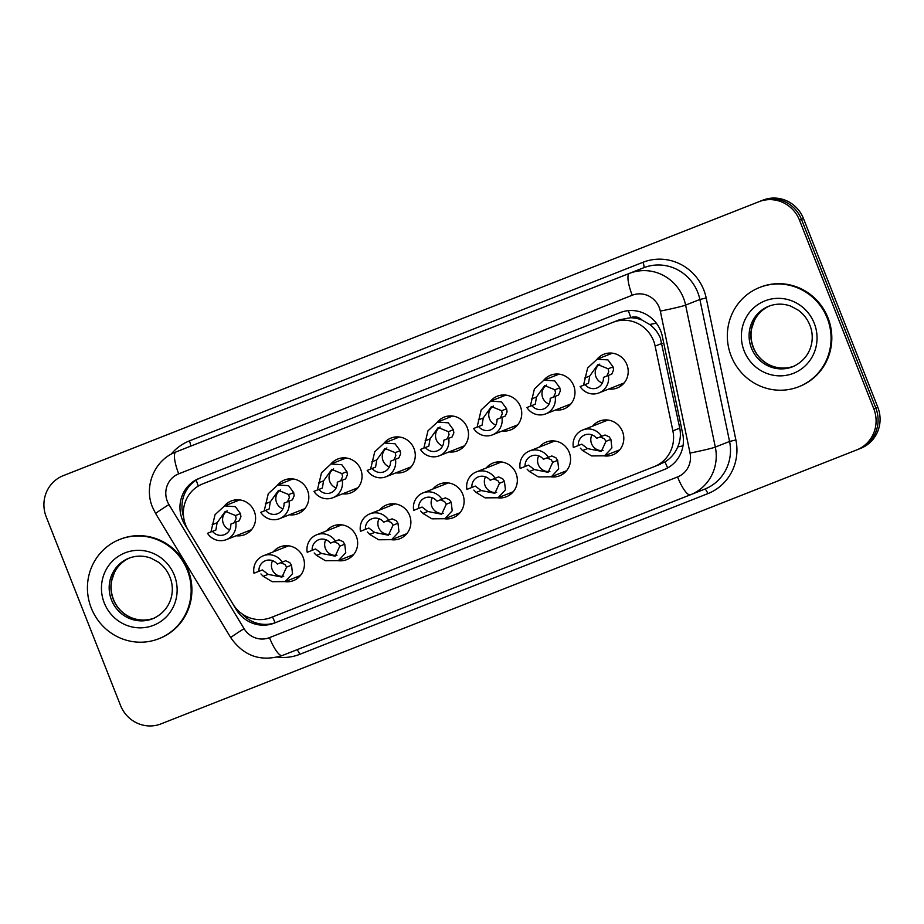<?xml version="1.0" encoding="UTF-8"?>
<svg xmlns="http://www.w3.org/2000/svg" width="924" height="924" viewBox="0 0 924 924"><rect width="100%" height="100%" fill="white"/><g stroke="black" fill="none" stroke-linecap="round" stroke-linejoin="round"><path stroke-width="1.39" d="M298.475 577.535A18.145 17.556 68.4 0 1 295.761 577.396M273.215 551.894A18.145 17.556 68.4 0 1 280.111 546.869A18.145 17.556 68.4 0 1 303.13 557.299A18.145 17.556 68.4 0 1 293.474 580.607A18.145 17.556 68.4 0 1 284.996 581.658M351.697 556.571A18.145 17.556 68.4 0 1 348.983 556.444M326.449 530.93A18.145 17.556 68.4 0 1 333.345 525.906A18.145 17.556 68.4 0 1 356.352 536.336A18.145 17.556 68.4 0 1 346.696 559.644A18.145 17.556 68.4 0 1 338.23 560.695M404.931 535.608A18.145 17.556 68.4 0 1 402.217 535.481M379.683 509.967A18.145 17.556 68.4 0 1 386.579 504.943A18.145 17.556 68.4 0 1 409.586 515.384A18.145 17.556 68.4 0 1 399.93 538.68A18.145 17.556 68.4 0 1 391.464 539.731M458.165 514.645A18.145 17.556 68.4 0 1 455.451 514.518M432.906 489.015A18.145 17.556 68.4 0 1 439.801 483.98A18.145 17.556 68.4 0 1 462.82 494.421A18.145 17.556 68.4 0 1 453.164 517.717A18.145 17.556 68.4 0 1 444.687 518.78M511.388 493.693A18.145 17.556 68.4 0 1 508.674 493.555M486.139 468.052A18.145 17.556 68.4 0 1 493.035 463.028A18.145 17.556 68.4 0 1 516.042 473.458A18.145 17.556 68.4 0 1 506.387 496.754A18.145 17.556 68.4 0 1 497.921 497.817M564.622 472.73A18.145 17.556 68.4 0 1 561.908 472.591M539.373 447.089A18.145 17.556 68.4 0 1 546.269 442.065A18.145 17.556 68.4 0 1 569.276 452.494A18.145 17.556 68.4 0 1 559.621 475.802A18.145 17.556 68.4 0 1 551.154 476.853M617.856 451.767A18.145 17.556 68.4 0 1 615.141 451.64M592.596 426.126A18.145 17.556 68.4 0 1 599.491 421.101A18.145 17.556 68.4 0 1 622.51 431.543A18.145 17.556 68.4 0 1 612.843 454.839A18.145 17.556 68.4 0 1 604.377 455.89M249.642 531.623A18.145 17.556 68.4 0 1 246.927 531.485M224.393 505.982A18.145 17.556 68.4 0 1 231.289 500.958A18.145 17.556 68.4 0 1 254.296 511.388A18.145 17.556 68.4 0 1 244.641 534.684A18.145 17.556 68.4 0 1 236.174 535.747M302.876 510.66A18.145 17.556 68.4 0 1 300.161 510.522M277.616 485.019A18.145 17.556 68.4 0 1 284.511 479.995A18.145 17.556 68.4 0 1 307.53 490.425A18.145 17.556 68.4 0 1 297.874 513.732A18.145 17.556 68.4 0 1 289.408 514.784M356.11 489.697A18.145 17.556 68.4 0 1 353.384 489.57M330.85 464.056A18.145 17.556 68.4 0 1 337.745 459.032A18.145 17.556 68.4 0 1 360.753 469.473A18.145 17.556 68.4 0 1 351.097 492.769A18.145 17.556 68.4 0 1 342.631 493.82M409.332 468.734A18.145 17.556 68.4 0 1 406.618 468.607M384.084 443.104A18.145 17.556 68.4 0 1 390.979 438.068A18.145 17.556 68.4 0 1 413.987 448.51A18.145 17.556 68.4 0 1 404.331 471.806A18.145 17.556 68.4 0 1 395.865 472.857M462.566 447.77A18.145 17.556 68.4 0 1 459.852 447.643M437.306 422.141A18.145 17.556 68.4 0 1 444.201 417.105A18.145 17.556 68.4 0 1 467.221 427.546A18.145 17.556 68.4 0 1 457.565 450.843A18.145 17.556 68.4 0 1 449.099 451.905M515.788 426.819A18.145 17.556 68.4 0 1 513.074 426.68M490.54 401.178A18.145 17.556 68.4 0 1 497.435 396.153A18.145 17.556 68.4 0 1 520.443 406.583A18.145 17.556 68.4 0 1 510.787 429.879A18.145 17.556 68.4 0 1 502.321 430.942M569.022 405.855A18.145 17.556 68.4 0 1 566.308 405.717M543.762 380.214A18.145 17.556 68.4 0 1 550.669 375.19A18.145 17.556 68.4 0 1 573.677 385.62A18.145 17.556 68.4 0 1 564.021 408.928A18.145 17.556 68.4 0 1 555.555 409.979M622.256 384.892A18.145 17.556 68.4 0 1 619.542 384.765M596.996 359.251A18.145 17.556 68.4 0 1 603.892 354.227A18.145 17.556 68.4 0 1 626.911 364.668A18.145 17.556 68.4 0 1 617.255 387.964A18.145 17.556 68.4 0 1 608.777 389.016M654.238 466.643A32.017 30.977 -111.6 0 0 672.88 430.861L655.139 346.096A32.017 30.977 -111.6 0 0 653.545 340.76A32.017 30.977 -111.6 0 0 612.982 322.326L202.737 483.864A32.017 30.977 -111.6 0 0 202.691 483.887A32.017 30.977 -111.6 0 0 188.126 530.006L232.963 604.088A32.017 30.977 -111.6 0 0 271.044 617.532L654.18 466.655A32.017 30.977 -111.6 0 0 654.238 466.643L665.037 461.896C670.766 458.327 675.005 453.349 677.742 446.95C680.341 440.875 681.011 434.603 679.752 428.147L660.371 338.057C658.027 332.605 654.481 328.089 649.722 324.52L642.111 320.131A10.672 10.326 -111.6 0 0 630.873 317.556A32.017 8.073 -111.5 0 1 628.378 310.637M630.873 317.556L630.364 317.752A32.017 30.977 68.4 0 1 642.111 320.131M630.364 317.752L619.253 319.843L202.691 483.887M607.749 355.001A18.145 17.556 68.4 0 1 609.644 353.037M235.146 501.72A18.145 17.556 68.4 0 1 237.041 499.769M288.369 480.757A18.145 17.556 68.4 0 1 290.263 478.805M341.603 459.806A18.145 17.556 68.4 0 1 343.497 457.842M394.837 438.842A18.145 17.556 68.4 0 1 396.731 436.879M448.059 417.879A18.145 17.556 68.4 0 1 449.953 415.927M501.293 396.916A18.145 17.556 68.4 0 1 503.187 394.964M554.527 375.952A18.145 17.556 68.4 0 1 556.41 374.001M603.349 421.875A18.145 17.556 68.4 0 1 605.243 419.912M283.968 547.632A18.145 17.556 68.4 0 1 285.863 545.68M337.202 526.668A18.145 17.556 68.4 0 1 339.096 524.716M390.436 505.717A18.145 17.556 68.4 0 1 392.319 503.753M443.659 484.753A18.145 17.556 68.4 0 1 445.553 482.802M496.893 463.79A18.145 17.556 68.4 0 1 498.787 461.838M550.127 442.827A18.145 17.556 68.4 0 1 552.009 440.875M67.198 474.104A32.017 30.977 68.4 0 1 67.244 474.081L65.246 474.878A32.017 30.977 68.4 0 1 65.292 474.855L760.937 200.935A32.017 30.977 68.4 0 1 801.489 219.369L875.802 408.004A32.017 30.977 68.4 0 1 858.754 449.122A32.017 30.977 68.4 0 1 858.708 449.145A32.017 30.977 68.4 0 0 858.754 449.122A32.017 30.977 68.4 0 0 875.802 408.004L801.489 219.369A32.017 30.977 68.4 0 0 760.937 200.935L65.292 474.855A32.017 30.977 68.4 0 0 65.246 474.878A32.017 30.977 68.4 0 0 65.188 474.901M67.244 474.081A32.017 30.977 68.4 0 1 67.29 474.07L762.935 200.138A32.017 30.977 68.4 0 1 803.487 218.572L877.8 407.218A32.017 30.977 68.4 0 1 860.764 448.325A32.017 30.977 68.4 0 1 860.706 448.348L858.812 449.099M660.741 331.035A32.017 30.977 -111.6 0 0 620.189 312.601L199.353 478.309A32.017 30.977 -111.6 0 0 199.295 478.332A32.017 30.977 -111.6 0 0 184.731 524.451L236.301 609.655A32.017 30.977 -111.6 0 0 274.382 623.088L664.044 469.646A32.017 30.977 -111.6 0 0 664.09 469.623A32.017 30.977 -111.6 0 0 682.732 433.853L662.346 336.371A32.017 30.977 -111.6 0 0 660.741 331.035M873.804 408.801A32.017 30.977 68.4 0 1 856.756 449.919A32.017 30.977 68.4 0 1 856.71 449.93L161.065 723.862A32.017 30.977 68.4 0 1 120.513 705.428L46.2 516.782A32.017 30.977 68.4 0 1 63.236 475.675A32.017 30.977 68.4 0 1 63.294 475.652L758.927 201.721A32.017 30.977 68.4 0 1 799.491 220.155L873.804 408.801L877.8 407.218M183.576 516.759A32.017 30.977 68.4 0 1 200.901 477.696M664.495 469.461L276.38 622.291A32.017 30.977 68.4 0 1 241.961 613.79M603.407 377.396L606.837 376.033L608.743 371.841L608.119 368.803L597.886 364.633L589.708 376.056L588.507 383.252L585.077 384.615A10.672 10.326 -111.6 0 0 603.407 377.396L611.792 374.081L613.548 369.947L613.062 366.863L607.969 359.921L597.181 359.182L612.358 353.176M599.826 364.102A10.672 10.326 -111.6 0 0 602.298 383.079M608.362 375.444A16.008 15.489 -111.6 0 1 580.122 386.567L583.552 385.204L587.652 367.948L597.181 359.182M580.122 386.567L585.077 384.615M578.32 445.53L573.365 447.482A16.008 15.489 -111.6 0 1 601.616 436.359L596.661 438.311A10.672 10.326 -111.6 0 0 578.32 445.53L581.762 444.167L587.537 448.602L601.351 451.351L605.959 441.349L604.342 438.715L600.092 436.96M591.938 434.892A10.672 10.326 -111.6 0 0 603.118 450.427M601.616 436.359L605.047 434.996L609.147 436.821L610.903 439.408L611.896 447.932L604.562 455.821L591.591 455.936L582.605 450.554L580.318 448.175M731.161 356.017A53.349 51.629 68.4 0 1 759.563 287.491A53.349 51.629 68.4 0 1 827.246 318.179A53.349 51.629 68.4 0 1 798.844 386.706A53.349 51.629 68.4 0 1 731.161 356.017M759.563 287.491L760.313 287.191A53.349 51.629 68.4 0 1 827.996 317.879A53.349 51.629 68.4 0 1 799.595 386.405L798.844 386.706M550.173 398.359L553.603 396.997L555.509 392.804L554.897 389.766L544.663 385.597L536.474 397.02L535.273 404.215L531.843 405.578A10.672 10.326 -111.6 0 0 550.173 398.359L558.558 395.045L560.314 390.91L559.828 387.814L554.735 380.884L543.947 380.145L559.136 374.128M546.592 385.065A10.672 10.326 -111.6 0 0 549.064 404.042M555.128 396.408A16.008 15.489 -111.6 0 1 526.888 407.53L530.318 406.167L534.418 388.9L543.947 380.145M526.888 407.53L531.843 405.578M496.95 419.311L500.369 417.96L502.275 413.767L501.663 410.73L491.429 406.56L483.252 417.983L482.039 425.179L478.609 426.53A10.672 10.326 -111.6 0 0 496.95 419.311L505.336 416.008L507.08 411.873L506.606 408.778L501.501 401.848L490.713 401.108L505.902 395.091M493.358 406.029A10.672 10.326 -111.6 0 0 495.841 425.005M501.905 417.371A16.008 15.489 -111.6 0 1 473.654 428.482L477.084 427.131L481.196 409.863L490.713 401.108M473.654 428.482L478.609 426.53M443.716 440.274L447.147 438.923L449.052 434.719L448.429 431.681L438.207 427.523L430.018 438.935L428.817 446.142L425.387 447.493A10.672 10.326 -111.6 0 0 443.716 440.274L452.102 436.971L453.857 432.836L453.372 429.741L448.279 422.811L437.491 422.06L452.668 416.054M440.136 426.98A10.672 10.326 -111.6 0 0 442.608 445.957M448.671 438.322A16.008 15.489 -111.6 0 1 420.432 449.445L423.862 448.094L427.962 430.827L437.491 422.06M420.432 449.445L425.387 447.493M390.482 461.238L393.913 459.875L395.818 455.682L395.206 452.644L384.973 448.487L376.784 459.898L375.583 467.094L372.153 468.456A10.672 10.326 -111.6 0 0 390.482 461.238L398.868 457.934L400.623 453.788L400.138 450.704L395.045 443.774L384.257 443.023L399.445 437.017M386.902 447.944A10.672 10.326 -111.6 0 0 389.374 466.92M395.437 459.286A16.008 15.489 -111.6 0 1 367.198 470.408L370.628 469.046L374.728 451.79L384.257 443.023M367.198 470.408L372.153 468.456M525.098 466.493L520.143 468.445A16.008 15.489 -111.6 0 1 548.382 457.322L543.428 459.274A10.672 10.326 -111.6 0 0 525.098 466.493L528.528 465.13L534.315 469.565L548.117 472.314L552.725 462.312L551.108 459.678L546.858 457.911M538.704 455.855A10.672 10.326 -111.6 0 0 549.884 471.39M548.382 457.322L551.813 455.959L555.913 457.784L557.669 460.371L558.673 468.884L551.328 476.784L538.369 476.899L529.371 471.506L527.084 469.138M471.864 487.456L466.909 489.408A16.008 15.489 -111.6 0 1 495.149 478.286L490.194 480.237A10.672 10.326 -111.6 0 0 471.864 487.456L475.294 486.093L481.081 490.529L494.883 493.277L499.503 483.275L497.874 480.642L493.624 478.875M485.481 476.819A10.672 10.326 -111.6 0 0 496.662 492.353M495.149 478.286L498.59 476.923L502.679 478.748L504.435 481.335L505.44 489.847L498.105 497.747L485.135 497.863L476.137 492.469L473.862 490.101M418.641 508.408L413.675 510.36A16.008 15.489 -111.6 0 1 441.926 499.249L436.971 501.189A10.672 10.326 -111.6 0 0 418.641 508.408L422.072 507.057L427.847 511.492L441.66 514.241L446.269 504.238L444.652 501.593L440.401 499.838M432.247 497.782A10.672 10.326 -111.6 0 0 443.428 513.305M441.926 499.249L445.356 497.886L449.457 499.711L451.212 502.286L452.206 510.81L444.871 518.711L431.901 518.826L422.915 513.432L420.628 511.053M91.257 608.004A53.349 51.629 68.4 0 1 119.658 539.477A53.349 51.629 68.4 0 1 187.329 570.166A53.349 51.629 68.4 0 1 158.928 638.692A53.349 51.629 68.4 0 1 91.257 608.004M119.658 539.477L120.409 539.177A53.349 51.629 68.4 0 1 188.08 569.865A53.349 51.629 68.4 0 1 159.679 638.392L158.928 638.692M337.26 482.201L340.69 480.838L342.585 476.645L341.972 473.608L331.739 469.438L323.562 480.861L322.349 488.057L318.919 489.42A10.672 10.326 -111.6 0 0 337.26 482.201L345.645 478.886L347.389 474.751L346.916 471.667L341.822 464.726L331.023 463.987L346.211 457.981M333.668 468.907A10.672 10.326 -111.6 0 0 336.151 487.884M342.215 480.249A16.008 15.489 -111.6 0 1 313.964 491.372L317.394 490.009L321.506 472.742L331.023 463.987M313.964 491.372L318.919 489.42M284.026 503.164L287.456 501.801L289.362 497.609L288.738 494.571L278.517 490.401L270.328 501.824L269.127 509.02L265.696 510.383A10.672 10.326 -111.6 0 0 284.026 503.164L292.411 499.849L294.167 495.714L293.682 492.619L288.588 485.689L277.801 484.95L292.977 478.932M280.446 489.87A10.672 10.326 -111.6 0 0 282.917 508.847M288.981 501.212A16.008 15.489 -111.6 0 1 260.741 512.335L264.172 510.972L268.272 493.705L277.801 484.95M260.741 512.335L265.696 510.383M230.792 524.116L234.222 522.765L236.128 518.572L235.516 515.534L225.283 511.365L217.094 522.776L215.893 529.983L212.462 531.335A10.672 10.326 -111.6 0 0 230.792 524.116L239.177 520.813L240.933 516.678L240.448 513.582L235.354 506.652L224.567 505.913L239.755 499.896M227.212 510.822A10.672 10.326 -111.6 0 0 229.683 529.81M235.747 522.164A16.008 15.489 -111.6 0 1 207.507 533.287L210.938 531.935L215.038 514.668L224.567 505.913M207.507 533.287L212.462 531.335M365.407 529.371L360.452 531.323A16.008 15.489 -111.6 0 1 388.692 520.2L383.737 522.152A10.672 10.326 -111.6 0 0 365.407 529.371L368.838 528.02L374.624 532.443L388.427 535.204L393.035 525.202L391.418 522.557L387.168 520.801M379.013 518.734A10.672 10.326 -111.6 0 0 390.194 534.268M388.692 520.2L392.123 518.849L396.223 520.662L397.978 523.25L398.983 531.774L391.637 539.662L378.678 539.778L369.681 534.395L367.394 532.016M312.173 550.334L307.218 552.286A16.008 15.489 -111.6 0 1 335.458 541.164L330.503 543.116A10.672 10.326 -111.6 0 0 312.173 550.334L315.604 548.971L321.39 553.407L335.193 556.156L339.813 546.153L338.184 543.52L333.934 541.753M325.791 539.697A10.672 10.326 -111.6 0 0 336.971 555.232M335.458 541.164L338.9 539.801L342.989 541.626L344.744 544.213L345.749 552.725L338.415 560.625L325.444 560.741L316.447 555.359L314.172 552.979M258.951 571.298L253.985 573.25A16.008 15.489 -111.6 0 1 282.236 562.127L277.281 564.079A10.672 10.326 -111.6 0 0 258.951 571.298L262.381 569.935L268.156 574.37L281.97 577.119L286.579 567.117L284.962 564.483L280.711 562.716M272.557 560.66A10.672 10.326 -111.6 0 0 283.737 576.195M282.236 562.127L285.666 560.764L289.766 562.589L291.522 565.176L292.515 573.688L285.181 581.589L272.21 581.704L263.225 576.31L260.938 573.943M662.023 343.382L655.139 346.096M182.213 510.591A32.017 1.386 -31.2 0 1 183.506 509.736M667.694 467.914A32.017 8.073 -111.5 0 1 665.037 461.896M677.742 446.95A32.017 1.421 -11.8 0 0 683.009 445.842M275.156 622.753A32.017 8.073 -111.5 0 1 272.568 616.932M649.722 324.52A32.017 1.421 -11.8 0 0 656.306 323.146M246.87 618.26A32.017 1.386 -31.2 0 1 248.325 617.301M198.302 486.047A32.017 8.073 -111.5 0 1 196.234 480.122M619.253 319.843L612.982 322.326M679.752 428.147L672.88 430.861M660.452 464.171L654.284 466.62M209.009 481.381L202.737 483.864M67.29 474.07L63.294 475.652M762.935 200.138L758.927 201.721M803.487 218.572L799.491 220.155M659.262 307.53A21.344 20.651 -111.6 0 0 632.224 295.241L178.713 473.827A21.344 20.651 -111.6 0 0 167.313 501.247A21.344 20.651 -111.6 0 0 168.965 504.585L244.075 628.678A21.344 20.651 -111.6 0 0 269.462 637.641L677.569 476.934A21.344 20.651 -111.6 0 0 690.032 453.072L660.325 311.099A21.344 20.651 -111.6 0 0 659.262 307.53M168.965 504.585A21.344 0.924 -31.2 0 0 155.706 513.652L152.46 507.091C143.601 486.209 154.666 459.771 175.826 452.009A42.689 41.303 68.4 0 1 175.895 451.986L629.406 273.4A42.689 41.303 68.4 0 1 683.483 297.978A42.689 41.303 68.4 0 1 685.608 305.105L699.872 299.468A42.689 41.303 -111.6 0 0 697.736 292.342A42.689 41.303 -111.6 0 0 643.658 267.764L190.148 446.35A42.689 41.303 -111.6 0 0 190.078 446.373A42.689 41.303 -111.6 0 0 190.009 446.396M171.09 454.238A48.025 46.466 68.4 0 1 189.443 440.887L642.954 262.3A5.336 1.34 -111.5 0 1 643.658 267.764L629.406 273.4A21.344 5.382 68.5 0 0 632.224 295.241M642.954 262.3A48.025 46.466 68.4 0 1 703.788 289.951A48.025 46.466 68.4 0 1 706.19 297.967L735.897 439.951A48.025 46.466 68.4 0 1 707.853 493.635L299.746 654.342A48.025 46.466 68.4 0 1 277.373 657.103M856.802 449.896L858.708 449.145M660.325 311.099A21.344 0.947 -11.8 0 0 685.608 305.105L715.315 447.089L729.567 441.453L699.872 299.468L706.19 297.967M690.032 453.072A21.344 0.947 -11.8 0 0 715.315 447.089A42.689 41.303 68.4 0 1 690.459 494.79A42.689 41.303 68.4 0 1 690.39 494.814L282.282 655.52L704.712 489.142A42.689 41.303 -111.6 0 0 729.567 441.453L735.897 439.951M690.528 494.756L704.654 489.166A42.689 41.303 -111.6 0 0 704.712 489.142M178.713 473.827A21.344 5.382 68.5 0 1 175.895 451.986L190.148 446.35A5.336 1.34 -111.5 0 0 189.443 440.887M296.685 649.849A5.336 1.34 -111.5 0 1 299.746 654.342M704.654 489.166A5.336 1.34 -111.5 0 1 707.853 493.635M155.706 513.652L230.815 637.756A21.344 0.924 -31.2 0 1 244.075 628.678M269.462 637.641A21.344 5.382 68.5 0 0 282.282 655.52C260.949 662.115 243.797 656.19 230.815 637.756M677.569 476.934A21.344 5.382 68.5 0 0 690.39 494.814M276.38 622.291L274.382 623.088M236.96 609.39L236.301 609.655M185.343 524.208L184.731 524.451M610.256 354.007A18.145 17.556 68.4 0 1 611.099 353.06M623.307 383.887A18.145 17.556 68.4 0 1 622.037 383.772M584.765 377.997L589.708 376.056M608.119 368.803L613.062 366.863M606.837 376.033L611.792 374.081M583.552 385.204L588.507 383.252M618.907 450.762A18.145 17.556 68.4 0 1 617.636 450.646M605.855 420.882A18.145 17.556 68.4 0 1 606.698 419.935M610.903 439.408L605.959 441.349M587.537 448.602L582.605 450.554M751.42 348.036A32.525 31.474 68.4 0 1 768.733 306.26C775.987 303.476 783.367 303.442 790.863 306.167L798.359 310.233C803.545 314.033 807.357 318.976 809.805 325.052C815.615 338.819 811.353 358.42 792.676 366.747A32.525 31.474 68.4 0 1 751.42 348.036M744.155 350.901A38.924 37.676 68.4 0 1 764.933 300.877A38.924 37.676 68.4 0 1 814.252 323.296A38.924 37.676 68.4 0 1 793.473 373.319A38.924 37.676 68.4 0 1 744.155 350.901M793.543 366.389A32.525 31.474 68.4 0 1 753.176 347.343A32.525 31.474 68.4 0 1 769.611 305.925M557.022 374.971A18.145 17.556 68.4 0 1 557.865 374.024M570.073 404.851A18.145 17.556 68.4 0 1 568.803 404.735M531.531 398.96L536.474 397.02M554.897 389.766L559.828 387.814M553.603 396.997L558.558 395.045M530.318 406.167L535.273 404.215M503.799 395.922A18.145 17.556 68.4 0 1 504.643 394.975M516.839 425.802A18.145 17.556 68.4 0 1 515.58 425.698M478.309 419.923L483.252 417.983M501.663 410.73L506.606 408.778M500.369 417.96L505.336 416.008M477.084 427.131L482.039 425.179M450.566 416.886A18.145 17.556 68.4 0 1 451.409 415.939M463.617 446.766A18.145 17.556 68.4 0 1 462.347 446.65M425.075 440.887L430.018 438.935M448.429 431.681L453.372 429.741M447.147 438.923L452.102 436.971M423.862 448.094L428.817 446.142M397.332 437.849A18.145 17.556 68.4 0 1 398.175 436.902M410.383 467.729A18.145 17.556 68.4 0 1 409.113 467.613M371.852 461.85L376.784 459.898M395.206 452.644L400.138 450.704M393.913 459.875L398.868 457.934M370.628 469.046L375.583 467.094M565.673 471.725A18.145 17.556 68.4 0 1 564.402 471.61M552.621 441.845A18.145 17.556 68.4 0 1 553.464 440.898M557.669 460.371L552.725 462.312M534.315 469.565L529.371 471.506M512.439 492.677A18.145 17.556 68.4 0 1 511.18 492.573M499.399 462.797A18.145 17.556 68.4 0 1 500.242 461.85M504.435 481.335L499.503 483.275M481.081 490.529L476.137 492.469M459.216 513.64A18.145 17.556 68.4 0 1 457.946 513.525M446.165 483.76A18.145 17.556 68.4 0 1 447.008 482.813M451.212 502.286L446.269 504.238M427.847 511.492L422.915 513.432M111.504 600.023A32.525 31.474 68.4 0 1 128.817 558.246C136.071 555.463 143.451 555.428 150.947 558.154L158.443 562.208C163.629 566.019 167.452 570.963 169.889 577.026C175.71 590.794 171.437 610.406 152.76 618.734A32.525 31.474 68.4 0 1 111.504 600.023M104.239 602.887A38.924 37.676 68.4 0 1 125.029 552.864A38.924 37.676 68.4 0 1 174.347 575.282A38.924 37.676 68.4 0 1 153.557 625.305A38.924 37.676 68.4 0 1 104.239 602.887M153.627 618.375A32.525 31.474 68.4 0 1 113.259 599.329A32.525 31.474 68.4 0 1 129.695 557.911M344.109 458.812A18.145 17.556 68.4 0 1 344.952 457.865M357.149 488.692A18.145 17.556 68.4 0 1 355.89 488.577M318.618 482.802L323.562 480.861M341.972 473.608L346.916 471.667M340.69 480.838L345.645 478.886M317.394 490.009L322.349 488.057M290.875 479.775A18.145 17.556 68.4 0 1 291.718 478.817M303.927 509.655A18.145 17.556 68.4 0 1 302.656 509.54M265.384 503.765L270.328 501.824M288.738 494.571L293.682 492.619M287.456 501.801L292.411 499.849M264.172 510.972L269.127 509.02M237.641 500.727A18.145 17.556 68.4 0 1 238.484 499.78M250.693 530.607A18.145 17.556 68.4 0 1 249.434 530.491M212.162 524.728L217.094 522.776M235.516 515.534L240.448 513.582M234.222 522.765L239.177 520.813M210.938 531.935L215.893 529.983M405.983 534.603A18.145 17.556 68.4 0 1 404.712 534.488M392.931 504.723A18.145 17.556 68.4 0 1 393.774 503.776M397.978 523.25L393.035 525.202M374.624 532.443L369.681 534.395M352.749 555.567A18.145 17.556 68.4 0 1 351.49 555.451M339.709 525.687A18.145 17.556 68.4 0 1 340.552 524.74M344.744 544.213L339.813 546.153M321.39 553.407L316.447 555.359M299.526 576.53A18.145 17.556 68.4 0 1 298.256 576.414M286.475 546.65A18.145 17.556 68.4 0 1 287.318 545.691M291.522 565.176L286.579 567.117M268.156 574.37L263.225 576.31M860.764 448.325L856.756 449.919M63.236 475.675L65.246 474.878M175.826 452.009L190.078 446.373M598.96 392.908L624.15 382.94M582.778 430.018L607.957 420.05M604.562 455.821L619.75 449.815M770.489 305.567C763.293 308.501 757.888 313.525 754.296 320.651L751.605 328.736C750.438 335.031 751.016 341.199 753.36 347.262C758.592 361.596 775.525 372.776 794.432 366.054M545.726 413.871L570.917 403.904M492.492 434.834L517.683 424.855M439.27 455.786L464.46 445.818M386.036 476.749L411.226 466.782M529.544 450.981L554.735 441.002M551.328 476.784L566.516 470.778M476.31 471.933L501.501 461.965M498.105 497.747L513.282 491.73M423.088 492.896L448.267 482.929M444.871 518.711L460.06 512.693M130.573 557.553C123.377 560.487 117.983 565.511 114.38 572.626L111.689 580.722C110.522 587.006 111.111 593.185 113.444 599.249C118.676 613.582 135.62 624.751 154.516 618.041M332.802 497.713L357.992 487.745M279.579 518.676L304.77 508.697M226.345 539.639L251.536 529.66M369.854 513.86L395.045 503.892M391.637 539.662L406.826 533.656M316.62 534.823L341.811 524.855M338.415 560.625L353.592 554.619M263.398 555.786L288.577 545.807M285.181 581.589L300.369 575.571"/></g></svg>
